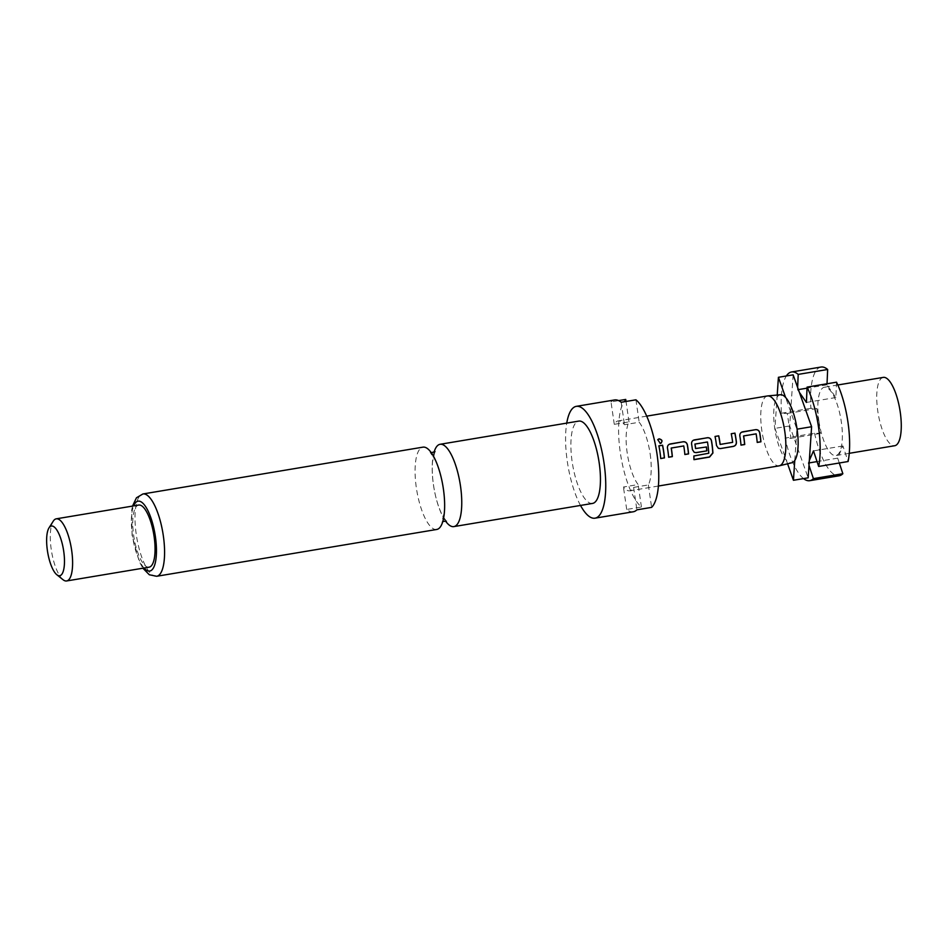 <?xml version="1.0" encoding="UTF-8"?>
<svg xmlns="http://www.w3.org/2000/svg" width="948" height="948" viewBox="0 0 948 948"><rect width="100%" height="100%" fill="white"/><g stroke="black" fill="none" stroke-linecap="round" stroke-linejoin="round"><path stroke-width="0.71" stroke-dasharray="4.74 3.56" d="M657.711 439.694L660.199 443.522L661.171 443.107M434.018 452.291A41.724 13.272 -99.5 0 0 433.461 484.949A41.724 13.272 -99.5 0 0 445.501 521.009M592.547 503.424A41.724 13.272 80.5 0 1 572.154 461.759A41.724 13.272 80.5 0 1 578.79 421.102M580.508 505.438A56.69 18.024 80.5 0 1 567.319 461.581A56.69 18.024 80.5 0 1 566.75 423.116M633.3 511.778A56.69 18.024 -99.5 0 1 626.699 509.455L641.429 507.002A56.69 18.024 80.5 0 1 620.324 452.717A56.69 18.024 80.5 0 1 625.727 399.428M436.732 529.47A41.724 13.272 80.5 0 1 435.867 529.517A41.724 13.272 80.5 0 1 416.35 487.805A41.724 13.272 80.5 0 1 422.974 447.148M63.03 579.714A31.497 10.013 80.5 0 1 51.251 549.52A31.497 10.013 80.5 0 1 53.242 521.187M149.097 567.177A31.497 10.013 80.5 0 1 133.715 535.727A31.497 10.013 80.5 0 1 138.716 505.047M883.287 377.387A34.638 11.021 -99.5 0 0 877.789 411.148A34.638 11.021 -99.5 0 0 894.711 445.726M818.894 420.983A34.638 11.021 -99.5 0 0 835.816 455.573A34.638 11.021 -99.5 0 0 841.314 421.813A34.638 11.021 -99.5 0 0 824.393 387.234A34.638 11.021 -99.5 0 0 818.894 420.983M767.453 395.956A35.431 11.269 -99.5 0 0 761.825 430.475A35.431 11.269 -99.5 0 0 779.138 465.847M780.5 394.735A34.484 10.961 -99.5 0 0 777.076 397.141A34.484 10.961 -99.5 0 0 774.765 428.377A34.484 10.961 -99.5 0 0 786.259 460.112A34.484 10.961 -99.5 0 0 791.864 462.754M650.138 453.831A35.431 11.269 80.5 0 1 648.349 484.938L633.62 487.402A35.431 11.269 80.5 0 1 629.792 490.815A35.431 11.269 80.5 0 1 623.429 487.023L638.146 484.558A35.431 11.269 80.5 0 1 627.209 452.978A35.431 11.269 80.5 0 1 629.01 421.872L614.28 424.325A35.431 11.269 80.5 0 1 618.108 420.924A35.431 11.269 80.5 0 1 624.471 424.704L639.201 422.251A35.431 11.269 80.5 0 1 650.138 453.831M803.525 478.586A55.114 17.526 80.5 0 1 785.098 438.13L790.952 438.343L787.314 413.458L781.472 413.245A55.114 17.526 80.5 0 1 786.366 375.965M821.015 367.042A55.114 17.526 -99.5 0 0 810.919 408.315L816.773 408.541L820.399 433.414L814.545 433.2L785.098 438.13M814.545 433.2A55.114 17.526 -99.5 0 0 839.193 475.766M777.218 395.043L774.966 428.377L787.575 463.797M794.78 460.432L796.889 429.195L785.596 397.461M793.144 374.839L789.696 425.925L808.158 477.816M789.696 425.925L774.966 428.377M836.527 382.186L835.863 397.532L826.988 384.829L827.023 383.774M839.3 463.003L837.677 458.145L842.926 445.963L848.105 461.522M781.472 413.245L810.919 408.315M816.773 408.541L787.314 413.458M820.399 433.414L790.952 438.343M809.331 460.503L808.229 463.062L809 465.397M837.677 458.145L817.046 461.593M809.165 462.908L808.229 463.062M842.926 445.963L813.479 450.893M797.635 387.459L797.529 389.746L799.401 392.413M835.863 397.532L806.416 402.45M826.988 384.829L807.032 388.159M798.394 389.604L797.529 389.746M626.699 509.455L623.429 487.023M641.429 507.002L638.146 484.558M621.201 402.272L624.471 424.704M635.93 399.807L639.201 422.251M614.28 424.325L611.01 401.893L618.641 400.613M614.6 399.949A56.69 18.024 -99.5 0 0 611.01 401.893M629.01 421.872L626.024 401.466M648.349 484.938L651.62 507.37M633.62 487.402L636.89 509.834M660.626 458.5A35.112 11.163 -99.5 0 0 658.789 445.892L658.789 445.892M684.74 454.471A35.112 11.163 -99.5 0 0 683.674 445.975L683.769 445.951M671.385 447.764L683.378 445.75M668.541 457.185A35.112 11.163 -99.5 0 0 667.38 448.167L667.475 448.143M670.165 443.984C668.115 444.541 667.179 445.927 667.38 448.167M694.292 439.955C692.23 440.512 691.305 441.898 691.507 444.126L691.602 444.114M691.507 444.126A35.112 11.163 -99.5 0 1 692.289 449.565L692.395 449.589M692.289 449.565L694.185 452.315M706.367 446.946L695.82 448.712M695.097 443.794L707.196 441.768M707.386 442.005A35.112 11.163 -99.5 0 1 708.654 453.156L708.76 453.239M708.417 453.44L693.841 455.988M693.865 459.555A35.112 11.163 -99.5 0 0 693.735 455.893M732.449 442.633L720.338 444.612M732.555 442.301A35.112 11.163 -99.5 0 0 731.145 433.793L731.24 433.734M716.522 445.56L718.311 448.286M716.415 445.524A35.112 11.163 -99.5 0 0 714.946 436.495L715.041 436.447M757.108 442.372A35.112 11.163 -99.5 0 0 756.03 433.876L756.137 433.864M743.742 435.665L755.746 433.663M740.898 445.086A35.112 11.163 -99.5 0 0 739.736 436.068L739.843 436.044M742.533 431.885C740.471 432.442 739.547 433.84 739.736 436.068M144.013 568.018A35.431 11.269 80.5 0 1 132.436 535.679A35.431 11.269 80.5 0 1 133.621 505.9M156.681 576.277A41.724 13.272 80.5 0 1 136.287 534.625A41.724 13.272 80.5 0 1 142.911 493.967M435.014 451.592L432.561 461.498C431.85 469.023 432.312 477.816 433.947 487.865C435.476 496.906 438.118 507.488 443.273 516.956L446.674 521.353M132.519 506.078L131.654 510.32L132.092 535.608L139.226 561.453L142.899 568.207M849.254 453.322L835.816 455.573M658.398 486.028L629.792 490.815M646.714 416.136L618.108 420.924M837.831 384.983L824.393 387.234M431.707 452.777L430.155 452.397L435.713 461.024C438.829 467.933 441.258 476.406 442.977 486.442C444.541 496.337 444.968 504.964 444.257 512.347L441.815 522.17L442.799 521.471"/><path stroke-width="1.42" d="M660.199 443.522C662.806 441.46 662.427 439.931 659.05 438.924L657.711 439.694M660.282 443.451C662.901 441.377 662.51 439.836 659.121 438.806L657.77 439.611L660.282 443.451L661.325 442.989M445.501 521.009A41.724 13.272 -99.5 0 0 452.978 526.661A41.724 13.272 -99.5 0 0 453.843 526.602A41.724 13.272 -99.5 0 0 460.479 485.945A41.724 13.272 -99.5 0 0 440.95 444.233A41.724 13.272 -99.5 0 0 440.085 444.292A41.724 13.272 -99.5 0 0 434.018 452.291M440.085 444.292L578.79 421.102A41.724 13.272 80.5 0 1 599.172 462.766A41.724 13.272 80.5 0 1 592.547 503.424L453.843 526.602M566.75 423.116A56.69 18.024 80.5 0 1 576.313 406.348A56.69 18.024 80.5 0 1 604.018 462.944A56.69 18.024 80.5 0 1 595.012 518.177A56.69 18.024 80.5 0 1 580.508 505.438M595.012 518.177L633.3 511.778A56.69 18.024 -99.5 0 0 636.89 509.834L651.62 507.37A56.69 18.024 80.5 0 0 657.023 454.08A56.69 18.024 80.5 0 0 635.93 399.807L621.201 402.272A56.69 18.024 -99.5 0 0 614.6 399.949L576.313 406.348M422.974 447.148A41.724 13.272 80.5 0 1 423.839 447.101A41.724 13.272 80.5 0 1 443.368 488.812A41.724 13.272 80.5 0 1 436.732 529.47L156.681 576.277A41.724 13.272 80.5 0 0 163.305 535.62A41.724 13.272 80.5 0 0 142.911 493.967L422.974 447.148M48.988 527.906L53.242 521.187A31.497 10.013 80.5 0 1 56.252 518.829A31.497 10.013 80.5 0 1 71.645 550.267A31.497 10.013 80.5 0 1 66.633 580.958A31.497 10.013 80.5 0 1 63.03 579.714L56.821 574.737A25.193 8.011 80.5 0 1 47.4 550.575A25.193 8.011 80.5 0 1 48.988 527.906A25.193 8.011 80.5 0 1 63.706 551.179A25.193 8.011 80.5 0 1 56.821 574.737M56.252 518.829L138.716 505.047A31.497 10.013 80.5 0 1 154.097 536.485A31.497 10.013 80.5 0 1 149.097 567.177L66.633 580.958M849.254 453.322L894.711 445.726A34.638 11.021 -99.5 0 0 900.221 411.977A34.638 11.021 -99.5 0 0 883.287 377.387L837.831 384.983M658.398 486.028L779.138 465.847A35.431 11.269 -99.5 0 0 779.398 465.788L791.864 462.754A34.484 10.961 -99.5 0 0 794.78 460.432A34.484 10.961 -99.5 0 0 797.09 429.195A34.484 10.961 -99.5 0 0 785.596 397.461A34.484 10.961 -99.5 0 0 780.5 394.735L767.714 395.92A35.431 11.269 -99.5 0 0 767.453 395.956L646.714 416.136M779.398 465.788A35.431 11.269 -99.5 0 0 784.766 431.328A35.431 11.269 -99.5 0 0 767.714 395.92M755.603 429.669L742.616 431.838C740.566 432.395 739.63 433.793 739.843 436.044A35.431 11.269 -99.5 0 1 740.27 438.758A35.431 11.269 -99.5 0 1 741.004 445.145L744.725 444.529A35.431 11.269 -99.5 0 0 743.979 438.142A35.431 11.269 -99.5 0 0 743.635 435.95L756.137 433.864A35.431 11.269 -99.5 0 1 756.468 436.056A35.431 11.269 -99.5 0 1 757.215 442.432L760.924 441.815A35.431 11.269 -99.5 0 0 760.189 435.428A35.431 11.269 -99.5 0 0 759.751 432.715C759.147 430.522 757.772 429.503 755.603 429.669L741.537 432.217M736.43 442.23A35.431 11.269 -99.5 0 0 736.063 439.469A35.431 11.269 -99.5 0 0 734.949 433.118L731.24 433.734A35.431 11.269 -99.5 0 1 732.354 440.085A35.431 11.269 -99.5 0 1 732.662 442.325L720.16 444.422A35.431 11.269 -99.5 0 0 719.864 442.171A35.431 11.269 -99.5 0 0 718.75 435.831L715.041 436.447A35.431 11.269 -99.5 0 1 716.155 442.799A35.431 11.269 -99.5 0 1 716.522 445.56L718.371 448.309L720.35 448.594L733.337 446.425C735.458 445.868 736.478 444.47 736.43 442.23L736.323 442.206A35.112 11.163 -99.5 0 0 734.854 433.165L731.252 433.769M693.972 459.543L709.448 456.96L712.789 452.966A35.112 11.163 -99.5 0 0 711.415 440.796C710.822 438.628 709.436 437.621 707.279 437.786L694.374 439.896C692.324 440.453 691.388 441.863 691.602 444.114A35.431 11.269 -99.5 0 1 692.028 446.828A35.431 11.269 -99.5 0 1 692.395 449.589L694.244 452.35L696.235 452.634L706.876 450.857A35.431 11.269 -99.5 0 0 706.473 446.97L695.642 448.523A35.431 11.269 -99.5 0 0 695.334 446.271A35.431 11.269 -99.5 0 0 694.991 444.079L707.481 441.993A35.431 11.269 -99.5 0 1 707.824 444.185A35.431 11.269 -99.5 0 1 708.76 453.239L693.841 455.988A35.431 11.269 -99.5 0 1 693.972 459.685L709.554 457.078L712.908 453.049A35.431 11.269 -99.5 0 0 711.948 443.498A35.431 11.269 -99.5 0 0 711.51 440.784C710.917 438.592 709.531 437.573 707.362 437.727L693.296 440.275M683.247 441.756L670.26 443.937C668.198 444.494 667.274 445.892 667.475 448.143A35.431 11.269 -99.5 0 1 667.913 450.857A35.431 11.269 -99.5 0 1 668.648 457.244L672.357 456.616A35.431 11.269 -99.5 0 0 671.622 450.241A35.431 11.269 -99.5 0 0 671.279 448.049L683.769 445.951A35.431 11.269 -99.5 0 1 684.112 448.143A35.431 11.269 -99.5 0 1 684.859 454.53L688.568 453.914A35.431 11.269 -99.5 0 0 687.821 447.527A35.431 11.269 -99.5 0 0 687.395 444.813C686.79 442.621 685.416 441.602 683.247 441.756L669.17 444.316M664.441 457.943A35.431 11.269 -99.5 0 0 663.707 451.556A35.431 11.269 -99.5 0 0 662.593 445.216L658.884 445.833A35.431 11.269 -99.5 0 1 659.998 452.184A35.431 11.269 -99.5 0 1 660.732 458.559L664.335 457.884A35.112 11.163 -99.5 0 0 662.498 445.264L658.884 445.868M806.416 402.45L807.08 387.104A55.114 17.526 80.5 0 1 818.657 466.452L813.479 450.893L809.331 460.503L811.606 426.73L799.401 392.413L806.416 402.45M807.08 387.104L836.527 382.186A55.114 17.526 -99.5 0 1 848.105 461.522L818.657 466.452M787.575 463.797L793.44 480.281L808.158 477.816L809 465.397L813.408 478.633L842.855 473.704L839.3 463.003M813.408 478.633A55.114 17.526 80.5 0 1 809.734 480.683A55.114 17.526 80.5 0 1 803.525 478.586M809.734 480.683L839.193 475.766A55.114 17.526 -99.5 0 0 842.855 473.704M793.44 480.281L794.78 460.432M785.596 397.461L778.415 377.304L777.218 395.043M786.366 375.965A55.114 17.526 80.5 0 1 791.568 371.971A55.114 17.526 80.5 0 1 798.204 374.401L797.635 387.459L793.144 374.839L778.415 377.304M811.606 426.73L797.078 429.16M799.401 392.413L797.635 387.459M809 465.397L809.331 460.503M827.023 383.774L827.651 369.483A55.114 17.526 -99.5 0 0 821.015 367.042L791.568 371.971M827.651 369.483L798.204 374.401M817.046 461.593L809.165 462.908M807.032 388.159L798.394 389.604M626.024 401.466L625.727 399.428L618.641 400.613M660.732 458.488L664.335 457.884M687.395 444.813L687.3 444.837C686.696 442.669 685.321 441.661 683.153 441.815M688.568 453.914L688.461 453.855A35.112 11.163 -99.5 0 0 687.3 444.837M684.847 454.459L688.461 453.855M672.357 456.616L672.25 456.557A35.112 11.163 -99.5 0 0 671.184 448.06M668.648 457.161L672.25 456.557M670.165 443.984L669.098 444.363M694.292 439.955L693.213 440.322M694.185 452.315L696.235 452.634M696.128 452.575L706.876 450.857M706.758 450.786A35.112 11.163 -99.5 0 0 706.367 446.994M694.991 444.079L694.896 444.091A35.112 11.163 -99.5 0 1 695.536 448.499L695.642 448.523M718.75 435.831L715.041 436.483M720.16 444.422L720.065 444.399A35.112 11.163 -99.5 0 0 718.655 435.879M733.337 446.425L733.231 446.366C735.34 445.809 736.371 444.422 736.323 442.206M720.35 448.594L733.231 446.366M718.311 448.286L720.243 448.534M759.751 432.715L759.656 432.738C759.064 430.57 757.677 429.562 755.52 429.717M760.924 441.815L760.817 441.756A35.112 11.163 -99.5 0 0 759.656 432.738M757.203 442.361L760.817 441.756M744.725 444.529L744.607 444.47A35.112 11.163 -99.5 0 0 743.54 435.962M741.004 445.062L744.607 444.47M742.533 431.885L741.455 432.264M133.621 505.9A35.431 11.269 80.5 0 1 145.115 505.865A35.431 11.269 80.5 0 1 155.377 536.532A35.431 11.269 80.5 0 1 144.013 568.018M446.389 521.127L442.799 521.471M431.316 452.741L435.014 451.592M142.899 568.207L149.322 574.761L156.681 576.277M132.519 506.078L136.465 497.783L142.911 493.967"/></g></svg>
